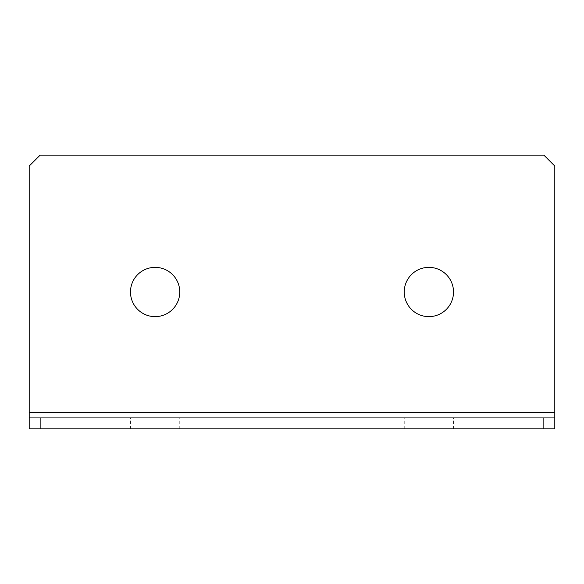 <?xml version="1.0" encoding="UTF-8"?>
<svg xmlns="http://www.w3.org/2000/svg" width="584" height="584" viewBox="0 0 584 584"><rect width="100%" height="100%" fill="white"/><g stroke="black" fill="none" stroke-linecap="round" stroke-linejoin="round"><path stroke-width="0.44" stroke-dasharray="2.92 2.19" d="M155.125 417.925L130.487 417.925L155.125 417.925M155.125 428.875L130.487 428.875L155.125 428.875M428.875 417.925L404.238 417.925L428.875 417.925M428.875 428.875L404.238 428.875L428.875 428.875M179.762 292A24.637 24.637 0 0 1 155.125 316.637A24.637 24.637 0 0 1 130.487 292A24.637 24.637 0 0 1 155.125 267.363A24.637 24.637 0 0 1 179.762 292M453.512 292A24.637 24.637 0 0 1 428.875 316.637A24.637 24.637 0 0 1 404.238 292A24.637 24.637 0 0 1 428.875 267.363A24.637 24.637 0 0 1 453.512 292M554.8 412.45L554.8 166.075L543.85 155.125L40.15 155.125L29.2 166.075L29.2 428.875L29.2 417.925L554.8 417.925L554.8 428.875L554.8 412.45L29.2 412.45M554.8 428.875L29.2 428.875M130.487 428.875L130.487 417.925M404.238 428.875L404.238 417.925M453.512 428.875L453.512 417.925M179.762 428.875L179.762 417.925"/><path stroke-width="0.88" d="M130.487 292A24.637 24.637 0 0 0 155.125 316.637A24.637 24.637 0 0 0 179.762 292A24.637 24.637 0 0 0 155.125 267.363A24.637 24.637 0 0 0 130.487 292M404.238 292A24.637 24.637 0 0 0 428.875 316.637A24.637 24.637 0 0 0 453.512 292A24.637 24.637 0 0 0 428.875 267.363A24.637 24.637 0 0 0 404.238 292M554.8 417.925L554.8 428.875L543.85 428.875L543.85 417.925L554.8 417.925L554.8 166.075L543.85 155.125L40.15 155.125L29.2 166.075L29.2 417.925L40.15 417.925L40.15 428.875L29.2 428.875L29.2 417.925M543.85 428.875L40.15 428.875M543.85 417.925L40.15 417.925M554.8 412.45L29.2 412.45"/></g></svg>
